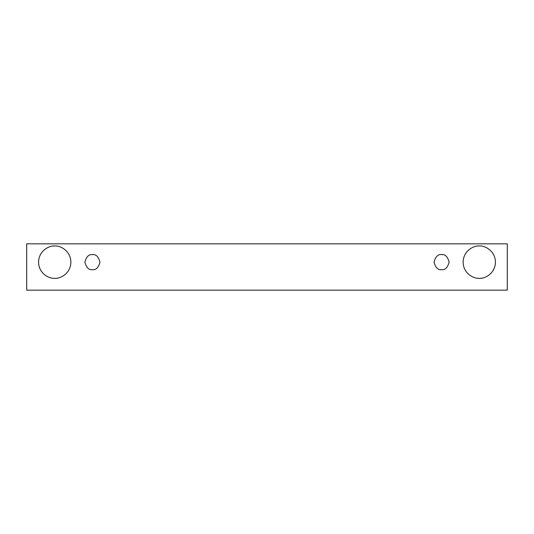 <?xml version="1.0" encoding="UTF-8"?>
<svg xmlns="http://www.w3.org/2000/svg" width="534" height="534" viewBox="0 0 534 534"><rect width="100%" height="100%" fill="white"/><g stroke="black" fill="none" stroke-linecap="round" stroke-linejoin="round"><path stroke-width="0.8" d="M26.7 243.831L507.3 243.831L507.3 290.169L26.7 290.169L26.7 243.831L26.7 290.169L507.3 290.169L507.3 243.831L26.7 243.831M54.715 278.314C49.989 278.962 38.775 274.116 38.555 262.154C38.775 250.186 49.989 245.34 54.715 245.987C59.448 245.34 70.662 250.186 70.882 262.154C70.662 274.116 59.448 278.962 54.715 278.314C59.448 278.962 70.662 274.116 70.882 262.154C70.662 250.186 59.448 245.34 54.715 245.987C49.989 245.34 38.775 250.186 38.555 262.154C38.775 274.116 49.989 278.962 54.715 278.314M479.285 278.314C474.552 278.962 463.338 274.116 463.118 262.154C463.338 250.186 474.552 245.34 479.285 245.987C484.011 245.34 495.225 250.186 495.445 262.154C495.225 274.116 484.011 278.962 479.285 278.314C484.011 278.962 495.225 274.116 495.445 262.154C495.225 250.186 484.011 245.34 479.285 245.987C474.552 245.34 463.338 250.186 463.118 262.154C463.338 274.116 474.552 278.962 479.285 278.314M441.565 269.697C438 270.124 435.49 267.607 434.022 262.154C435.49 256.694 438 254.177 441.565 254.605C445.136 254.177 447.646 256.694 449.114 262.154C447.646 267.607 445.136 270.124 441.565 269.697C445.136 270.124 447.646 267.607 449.114 262.154C447.646 256.694 445.136 254.177 441.565 254.605C438 254.177 435.49 256.694 434.022 262.154C435.49 267.607 438 270.124 441.565 269.697M92.435 269.697C88.864 270.124 86.354 267.607 84.886 262.154C86.354 256.694 88.864 254.177 92.435 254.605C96 254.177 98.51 256.694 99.978 262.154C98.51 267.607 96 270.124 92.435 269.697C96 270.124 98.51 267.607 99.978 262.154C98.51 256.694 96 254.177 92.435 254.605C88.864 254.177 86.354 256.694 84.886 262.154C86.354 267.607 88.864 270.124 92.435 269.697"/></g></svg>
